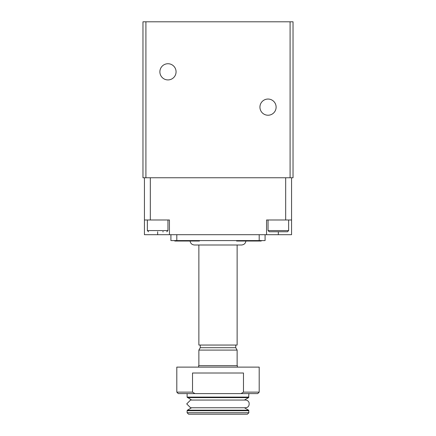 <?xml version="1.0" encoding="UTF-8"?>
<svg xmlns="http://www.w3.org/2000/svg" width="436" height="436" viewBox="0 0 436 436"><rect width="100%" height="100%" fill="white"/><g stroke="black" fill="none" stroke-linecap="round" stroke-linejoin="round"><path stroke-width="0.65" d="M291.564 177.757L291.564 234.699L169.446 234.699L169.446 219.984L144.436 219.984L144.436 177.757M291.564 219.984L266.554 219.984L266.554 234.699M157.674 231.756L157.674 234.699L144.436 234.699L144.436 219.984M157.674 234.699L169.446 234.699M241.032 393.599L257.725 393.599L259.197 392.133L259.197 367.117L176.803 367.117L176.803 392.133L192.516 392.133L194.968 393.599L241.032 393.599L243.484 392.133L259.197 392.133M176.803 392.133L178.275 393.599L194.968 393.599L194.254 393.185M192.516 392.133L192.516 373.003L243.484 373.003L243.484 392.133M170.917 234.699L170.917 240.585L265.083 240.585L265.083 234.699M290.093 177.757L290.093 21.8L293.036 21.8L293.036 177.757L142.964 177.757L142.964 21.8L145.907 21.8L145.907 177.757M259.932 107.136A8.093 8.093 0 0 0 272.069 114.145A8.093 8.093 0 0 0 272.069 100.127A8.093 8.093 0 0 0 259.932 107.136M159.881 71.826A8.093 8.093 0 0 0 172.024 78.834A8.093 8.093 0 0 0 172.024 64.817A8.093 8.093 0 0 0 159.881 71.826M290.093 21.8L145.907 21.8M248.896 412.728L187.104 412.728L188.575 414.2L247.425 414.2L248.896 412.728L248.602 410.189L187.398 410.189L187.104 410.696L248.896 410.696M187.104 412.728L187.104 410.696M190.576 407.758L245.424 407.758C247.01 407.66 249.643 406.962 249.07 402.651C248.411 401.006 247.196 400.139 245.424 400.046L190.576 400.046L186.722 403.9L190.576 407.758L191.606 407.758L187.398 410.189M190.576 400.046L191.606 400.046L187.104 397.103L187.104 393.599M198.642 367.117L198.642 365.646L237.358 365.646L237.358 367.117M198.87 365.646L198.87 350.092L237.13 350.092L237.13 365.646M198.87 350.092L200.255 347.699L235.745 347.699L237.13 350.092M200.255 347.699L200.255 345.05M198.87 244.999L198.87 345.05L237.13 345.05L237.13 244.999M190.047 240.585C190.309 243.266 191.78 244.738 194.461 244.999L241.539 244.999C244.22 244.738 245.691 243.266 245.953 240.585M199.432 240.585L199.432 241.026L174.771 241.026L174.771 240.585M261.229 240.585L261.229 241.026L236.568 241.026L236.568 240.585M162.699 231.756L163.309 231.756M148.534 231.756L147.357 230.579L147.357 219.984M269.219 231.756L287.466 231.756L269.219 231.756L268.042 230.579L268.042 219.984M285.678 177.757L285.678 219.984M150.322 177.757L150.322 219.984M259.197 240.585L259.197 234.699M176.803 240.585L176.803 234.699M187.398 397.616L248.602 397.616L248.896 393.599M187.104 397.103L248.896 397.103M278.326 231.756L278.326 234.699M147.357 230.579L167.958 230.579L166.781 231.756M268.042 230.579L288.643 230.579L287.466 231.756M245.424 407.758L244.394 407.758L248.602 410.189M245.424 400.046L244.394 400.046L248.602 397.616M235.745 347.699L235.745 345.05M167.958 230.579L167.958 219.984M288.643 230.579L288.643 219.984"/></g></svg>
